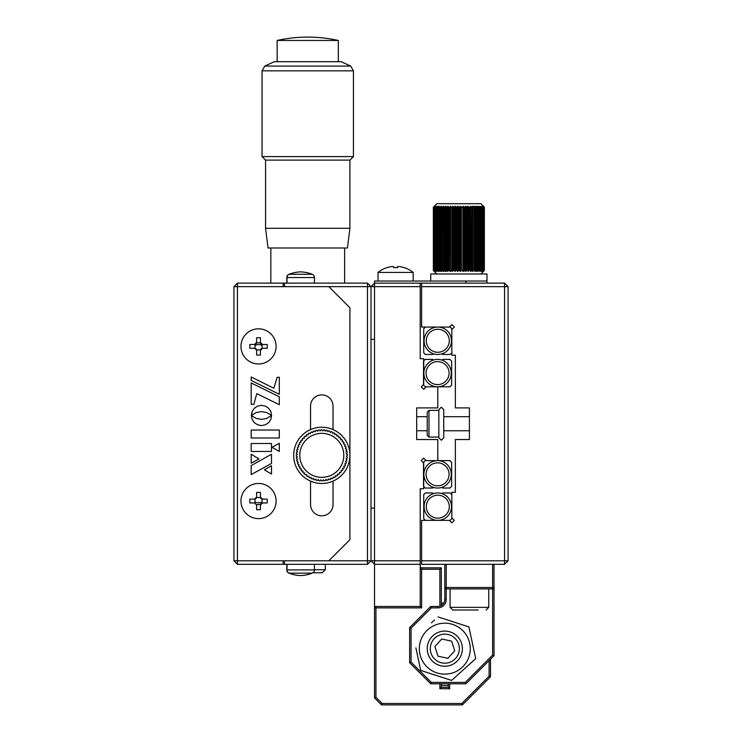<?xml version="1.0" encoding="UTF-8"?>
<svg xmlns="http://www.w3.org/2000/svg" width="742" height="742" viewBox="0 0 742 742"><rect width="100%" height="100%" fill="white"/><g stroke="black" fill="none" stroke-linecap="round" stroke-linejoin="round"><path stroke-width="1.11" d="M258.531 502.807A8.783 8.783 0 0 1 255.007 502.065A8.783 8.783 0 0 0 262.056 502.065A8.783 8.783 0 0 1 258.531 502.807M258.531 344.64A8.783 8.783 0 0 1 262.056 345.373A8.783 8.783 0 0 0 255.007 345.373A8.783 8.783 0 0 1 258.531 344.64M284.538 286.644L284.538 283.129L367.485 283.129L367.485 286.644L371 286.644L371 560.794L367.485 560.794L367.485 286.644L233.925 286.644L233.925 560.794L367.485 560.794L367.485 564.31L371 560.794L371 508.075L374.515 508.075L374.515 560.794L420.204 560.794L420.204 564.31L374.515 564.31L374.515 560.794L371 560.794L374.515 564.31L374.515 606.483L420.204 606.483L421.614 607.893L375.925 607.893L375.925 606.483M233.925 560.794L237.44 564.31L237.44 283.129L283.129 283.129L283.129 286.644M237.44 283.129L233.925 286.644M283.129 560.794L283.129 564.31L237.44 564.31M284.538 283.129L283.129 283.129M367.485 564.31L283.129 564.31M256.574 342.878L260.488 342.878M486.984 283.129L486.984 281.023L374.515 281.023L374.515 283.129L420.204 283.129L420.204 286.644L374.515 286.644L374.515 283.129L371 286.644L374.515 286.644L374.515 339.363L371 339.363L371 286.644L367.485 283.129M284.538 564.31L284.538 560.794M333.037 429.581L333.037 406.143A11.251 11.251 0 0 0 321.796 394.902A11.251 11.251 0 0 0 310.546 406.143L310.546 429.581M310.546 481.122L310.546 504.56A11.251 11.251 0 0 0 321.796 515.811A11.251 11.251 0 0 0 333.037 504.56L333.037 481.122M328.827 560.794L349.909 539.703L349.909 307.735L328.827 286.644M251.176 430.026L251.176 438.003L279.298 438.003L279.298 430.026L251.176 430.026M279.298 443.326L271.999 447.315L279.298 451.479L279.298 443.326L271.999 447.315L279.298 451.479M258.977 458.946L251.176 454.206L251.176 463.193L258.977 458.946L251.176 454.206L251.176 463.193M271.489 454.252L251.176 465.586L251.176 474.592L271.489 463.435L271.489 454.252M271.489 465.688L264.375 469.853L271.489 474.017L271.489 465.688M251.176 451.451L271.489 451.451L271.489 443.503L251.176 443.503L251.176 451.451M251.176 380.451L279.317 394.308L279.317 377.298L277.118 377.298L273.844 388.233L251.176 376.992L251.176 380.451M253.875 404.353L256.778 393.65L279.317 404.687L279.317 396.784L251.176 382.928L251.176 404.353L253.875 404.353M251.371 415.557L252.132 419.443L254.311 422.634L257.53 424.795L261.472 425.583L265.404 424.795L268.623 422.634L270.793 419.443L271.618 415.511L266.647 418.479L261.472 419.369L256.305 418.479L251.371 415.557L252.132 419.443L254.311 422.634L257.53 424.795L261.472 425.583L265.404 424.795L268.623 422.634L270.793 419.443L271.618 415.511M279.317 377.298L277.118 377.298L273.844 388.233M261.472 411.625L266.647 412.515L271.572 415.437L270.821 411.513L268.65 408.286L265.423 406.115L261.472 405.317L257.52 406.115L254.302 408.286L252.122 411.513L251.325 415.464L256.305 412.524L261.472 411.625M271.572 415.437L270.821 411.513L268.65 408.286L265.423 406.115L261.472 405.317L257.52 406.115L254.302 408.286L252.122 411.513L251.51 415.316M286.802 564.31L286.802 569.893A3.515 3.515 0 0 0 289.009 573.158A33.742 33.742 0 0 0 300.51 575.56A33.742 33.742 0 0 0 300.603 575.551M300.603 271.887A33.742 33.742 0 0 0 300.51 271.887A33.742 33.742 0 0 0 289.009 274.28A3.515 3.515 0 0 0 286.802 277.545L286.802 283.129M314.413 283.129L314.413 277.545A3.515 3.515 0 0 0 312.206 274.28A33.742 33.742 0 0 0 300.705 271.887A33.742 33.742 0 0 0 289.204 274.28A3.515 3.515 0 0 0 286.996 277.545L286.802 277.545M286.802 569.893L286.996 569.893A3.515 3.515 0 0 0 289.204 573.158A33.742 33.742 0 0 0 300.705 575.56A33.742 33.742 0 0 0 312.206 573.158A3.515 3.515 0 0 0 314.413 569.893L314.413 564.31M286.996 283.129L286.996 277.545L314.413 277.545M314.413 569.893L286.996 569.893L286.996 564.31M326.239 479.555L326.962 480.343L326.239 479.555A24.607 24.607 0 0 1 325.775 479.629L325.386 480.612L325.775 479.629M323.688 479.888L324.319 480.751L323.688 479.888A24.607 24.607 0 0 1 323.215 479.916L322.724 480.844L323.215 479.916A24.607 24.607 0 0 0 323.688 479.888M321.11 479.944L321.648 480.872L321.11 479.944A24.607 24.607 0 0 1 320.646 479.926L320.052 480.807L320.646 479.926M318.541 479.74L318.986 480.723L318.541 479.74A24.607 24.607 0 0 1 318.077 479.675L317.4 480.482L318.077 479.675A24.607 24.607 0 0 0 318.541 479.74M316.009 479.267L316.342 480.287L316.009 479.267A24.607 24.607 0 0 1 315.554 479.156L314.803 479.888L315.554 479.156M313.773 479.582L314.803 479.888L313.773 479.582L313.541 478.534A24.607 24.607 0 0 1 313.105 478.367L312.271 479.026L313.105 478.367M311.278 478.609L312.271 479.026L311.278 478.609L311.167 477.542L311.278 478.609M309.85 477.894L310.75 477.338L309.85 477.894L308.913 477.384L309.85 477.894M308.904 476.308A24.607 24.607 0 0 1 308.505 476.058A24.607 24.607 0 0 0 308.904 476.308L308.913 477.384M307.559 476.522L308.505 476.058L307.559 476.522L306.678 475.919L307.559 476.522M306.418 474.555L305.426 474.926L306.418 474.555A24.607 24.607 0 0 0 306.789 474.852L306.678 475.919M304.832 473.173L304.61 474.221L304.832 473.173A24.607 24.607 0 0 1 304.498 472.849L303.469 473.108L304.498 472.849M303.061 471.3A24.607 24.607 0 0 1 302.764 470.947A24.607 24.607 0 0 0 303.061 471.3L302.736 472.32L303.061 471.3L302.736 472.32L303.469 473.108M301.716 471.096L302.764 470.947L301.716 471.096L301.067 470.233L301.716 471.096M301.493 469.259L301.067 470.233L301.493 469.259A24.607 24.607 0 0 1 301.233 468.87L300.185 468.907L301.233 468.87M300.158 467.061L299.62 467.989L300.158 467.061A24.607 24.607 0 0 1 299.935 466.644L298.887 466.57L299.935 466.644M298.423 465.605L298.887 466.57L298.423 465.605L299.045 464.733L298.423 465.605M297.839 464.121L298.878 464.297L297.839 464.121L297.477 463.101L297.839 464.121M298.191 462.303L297.477 463.101L298.191 462.303A24.607 24.607 0 0 1 298.061 461.858L297.05 461.561L298.061 461.858A24.607 24.607 0 0 0 298.191 462.303M296.8 460.522L297.05 461.561L296.8 460.522L297.57 459.799A24.607 24.607 0 0 1 297.514 459.335L296.54 458.946L297.514 459.335A24.607 24.607 0 0 0 297.598 459.799L297.598 459.799M297.264 457.248L297.264 457.248A24.607 24.607 0 0 1 297.236 456.775L296.299 456.284L297.236 456.775A24.607 24.607 0 0 0 297.264 457.248M296.271 455.208L296.299 456.284L296.271 455.208L297.199 454.67L296.271 455.208M297.199 454.67A24.607 24.607 0 0 1 297.217 454.206L296.346 453.612L297.217 454.206A24.607 24.607 0 0 0 297.199 454.67M297.403 452.101L296.429 452.546L297.403 452.101A24.607 24.607 0 0 1 297.468 451.637L296.661 450.96L297.468 451.637M296.865 449.902L296.661 450.96L297.421 449.578M297.876 449.569A24.607 24.607 0 0 1 297.996 449.114L297.264 448.363L297.996 449.114A24.607 24.607 0 0 0 297.876 449.569M297.57 447.333L297.264 448.363L297.57 447.333M298.618 447.101L298.052 447.074L298.618 447.101A24.607 24.607 0 0 1 298.776 446.665L298.126 445.831L298.776 446.665A24.607 24.607 0 0 0 298.618 447.101M298.534 444.838L298.126 445.831L298.534 444.838L299.601 444.727L298.534 444.838M299.249 443.41L299.814 444.31L299.249 443.41L299.768 442.473L300.835 442.464L299.768 442.473M300.621 441.119L301.085 442.065L300.621 441.119L301.233 440.238L302.3 440.349L301.233 440.238M302.226 438.986L302.588 439.978L302.226 438.986L302.922 438.17L303.979 438.392L302.922 438.17M303.979 438.392A24.607 24.607 0 0 1 304.303 438.058L304.044 437.029L304.303 438.058A24.607 24.607 0 0 0 303.979 438.392M304.823 436.296L304.044 437.029L304.823 436.296L305.843 436.621A24.607 24.607 0 0 1 306.205 436.324L306.056 435.276L306.205 436.324A24.607 24.607 0 0 0 305.843 436.621M307.893 435.053A24.607 24.607 0 0 1 308.282 434.793A24.607 24.607 0 0 0 307.893 435.053L306.91 434.627L307.893 435.053L306.91 434.627L306.056 435.276M308.236 433.745L308.282 434.793L308.236 433.745L309.154 433.18L310.091 433.718L309.154 433.18M310.091 433.718A24.607 24.607 0 0 1 310.499 433.495L310.573 432.447L310.499 433.495A24.607 24.607 0 0 0 310.091 433.718M311.547 431.983L310.573 432.447L311.547 431.983L312.419 432.605A24.607 24.607 0 0 1 312.846 432.438L313.031 431.399L312.846 432.438A24.607 24.607 0 0 0 312.419 432.605M314.84 431.751L314.042 431.037L314.84 431.751A24.607 24.607 0 0 1 315.294 431.621L315.582 430.61L315.294 431.621M316.899 433.903A22 22 0 0 0 300.343 460.253A22 22 0 0 0 326.693 476.8A22 22 0 0 0 343.24 450.459A22 22 0 0 0 316.899 433.903M315.582 430.61L316.63 430.36L317.353 431.158A24.607 24.607 0 0 1 317.808 431.074L318.207 430.1L319.273 429.961L319.904 430.824L319.273 429.961M313.031 431.399L314.042 431.037M296.346 453.612L296.429 452.546M296.54 458.946L296.401 457.879L297.134 457.267M300.185 468.907L299.62 467.989M305.426 474.926L304.61 474.221M317.4 480.482L316.342 480.287M320.052 480.807L318.986 480.723M322.724 480.844L321.648 480.872M325.386 480.612L324.319 480.751M327.472 480.222L328.298 479.082L328.001 480.093L326.962 480.343M320.368 430.796L320.859 429.859L320.368 430.796A24.607 24.607 0 0 0 319.904 430.824M320.859 429.859L321.935 429.831L322.473 430.759L321.935 429.831M323.568 429.906L324.606 429.989L325.042 430.963L324.606 429.989M328.029 431.556L328.789 430.824L328.029 431.556A24.607 24.607 0 0 0 327.574 431.436L327.241 430.425L327.574 431.436L327.241 430.425L326.183 430.221L325.506 431.028L326.183 430.221M330.042 432.178A24.607 24.607 0 0 1 330.487 432.336A24.607 24.607 0 0 0 330.042 432.178L329.819 431.13L330.042 432.178L329.819 431.13L328.789 430.824L329.819 431.13M332.425 433.161A24.607 24.607 0 0 1 332.843 433.374A24.607 24.607 0 0 0 332.425 433.161L332.305 432.094L332.425 433.161L332.305 432.094L331.312 431.686L330.487 432.336L331.312 431.686M335.078 434.645L336.024 434.181L335.078 434.645A24.607 24.607 0 0 0 334.679 434.395L334.679 433.328L334.679 434.395M338.973 436.482L338.157 435.786L338.973 436.482L338.76 437.539L338.973 436.482M340.114 437.604L339.094 437.863L340.114 437.604L340.856 438.383L340.532 439.403L340.856 438.383M342.526 440.47L341.867 439.616L342.526 440.47L342.09 441.453L342.526 440.47M343.963 442.714L343.407 441.796L343.963 442.714L343.435 443.651L343.963 442.714M344.705 444.133L343.657 444.059L344.705 444.133L345.169 445.107L344.538 445.979L345.169 445.107M345.753 446.591L344.715 446.406L345.753 446.591L346.106 447.602L345.392 448.4L346.106 447.602M346.533 449.142L345.522 448.854L346.533 449.142L346.783 450.19L345.995 450.913L346.783 450.19M347.052 451.767L346.069 451.368L347.052 451.767L347.191 452.833L346.328 453.464A24.607 24.607 0 0 1 346.356 453.928L347.284 454.419L347.312 455.495L346.384 456.033L347.312 455.495M347.247 457.091L346.366 456.506L347.247 457.091L347.163 458.166L346.18 458.602L347.163 458.166M346.922 459.743L346.115 459.066A24.607 24.607 0 0 0 346.18 458.602A24.607 24.607 0 0 1 346.115 459.066L346.922 459.743L346.727 460.801L345.707 461.134L346.727 460.801M346.022 463.379L346.328 462.349L346.022 463.379L344.974 463.602L346.022 463.379M345.466 464.872L344.807 464.047L345.466 464.872L345.049 465.865L343.982 465.985L345.049 465.865M343.778 466.403L344.334 467.293L343.824 468.239L344.334 467.293L343.778 466.403A24.607 24.607 0 0 0 343.982 465.985M342.359 470.474L342.962 469.584L342.359 470.474L341.292 470.363L342.359 470.474M340.661 472.533L341.366 471.717L340.661 472.533L339.613 472.32L340.661 472.533M337.536 475.427L337.387 474.388A24.607 24.607 0 0 0 337.74 474.092A24.607 24.607 0 0 1 337.387 474.388L337.536 475.427L336.673 476.086L335.699 475.65L336.673 476.086M335.347 476.967L335.31 475.91L335.347 476.967L334.429 477.523L333.501 476.995L334.429 477.523M331.173 478.098A24.607 24.607 0 0 1 330.737 478.275A24.607 24.607 0 0 0 331.173 478.098L332.045 478.729L331.173 478.098L332.045 478.729L333.01 478.265L332.045 478.729M328.298 479.082A24.607 24.607 0 0 0 328.743 478.952L329.541 479.666L328.743 478.952A24.607 24.607 0 0 1 328.298 479.082M330.561 479.313L330.737 478.275L330.561 479.313L329.541 479.666M333.084 477.217L333.01 478.265L333.084 477.217A24.607 24.607 0 0 0 333.501 476.995M338.76 474.416L337.74 474.092L338.76 474.416L339.548 473.674L339.289 472.654L339.548 473.674M340.995 470.734L341.366 471.717L340.995 470.734A24.607 24.607 0 0 0 341.292 470.363M342.498 468.638L342.962 469.584L342.498 468.638A24.607 24.607 0 0 0 342.748 468.239L343.824 468.239L342.748 468.239M345.596 461.589L346.328 462.349L345.596 461.589A24.607 24.607 0 0 0 345.707 461.134M346.366 456.506A24.607 24.607 0 0 0 346.384 456.033M347.284 454.419L346.356 453.928A24.607 24.607 0 0 0 346.328 453.464M342.35 441.842L343.407 441.796L342.35 441.842A24.607 24.607 0 0 0 342.09 441.453M340.828 439.765L341.867 439.616L340.828 439.765A24.607 24.607 0 0 0 340.532 439.403A24.607 24.607 0 0 1 340.828 439.765M337.174 436.148L338.157 435.786L337.174 436.148A24.607 24.607 0 0 0 336.803 435.86L336.914 434.793L336.803 435.86M336.024 434.181L336.914 434.793M333.733 432.809L332.843 433.374L333.733 432.809L334.679 433.328M325.506 431.028A24.607 24.607 0 0 0 325.042 430.963M322.946 430.777L323.531 429.906L322.946 430.777A24.607 24.607 0 0 0 322.473 430.759M318.207 430.1L317.808 431.074A24.607 24.607 0 0 0 317.353 431.158M349.909 455.356A28.122 28.122 0 0 1 321.796 483.469A28.122 28.122 0 0 1 293.674 455.356A28.122 28.122 0 0 1 321.796 427.234A28.122 28.122 0 0 1 349.909 455.356M249.868 348.295A27.5 13.755 -90 0 1 249.831 346.393A27.5 13.755 -90 0 1 249.868 344.501L255.007 344.446L255.007 348.35A2.105 2.105 0 0 1 256.574 349.918L254.525 348.295L249.868 348.295M258.531 363.97A17.576 17.576 0 0 1 240.955 346.393A17.576 17.576 0 0 1 258.531 328.827A17.576 17.576 0 0 1 276.098 346.393A17.576 17.576 0 0 1 258.531 363.97M254.525 344.501L256.63 342.387L256.63 337.74A27.5 13.755 0 0 1 260.423 337.74L260.423 342.387L262.538 344.501L267.194 344.501A27.5 13.755 90 0 1 267.222 346.393A27.5 13.755 90 0 1 267.194 348.295L262.538 348.295L260.423 350.4L260.423 355.056A27.5 13.755 180 0 1 256.63 355.056L256.63 350.4M254.525 348.295L255.007 348.35M262.538 344.501L262.056 344.446A2.105 2.105 0 0 1 260.479 342.869L260.423 342.387M262.056 344.446L262.056 348.35L262.538 348.295M260.423 350.4L260.479 349.918A2.105 2.105 0 0 1 262.056 348.35M260.479 349.918L256.574 349.918M256.63 342.387L256.574 342.869L260.479 342.869M256.574 342.869A2.105 2.105 0 0 1 255.007 344.446M249.868 502.946A27.5 13.755 -90 0 1 249.831 501.045A27.5 13.755 -90 0 1 249.868 499.143L255.007 499.088L255.007 503.002L249.868 502.946M258.531 518.621A17.576 17.576 0 0 1 240.955 501.045A17.576 17.576 0 0 1 258.531 483.469A17.576 17.576 0 0 1 276.098 501.045A17.576 17.576 0 0 1 258.531 518.621M254.525 499.143L256.63 497.038L256.63 492.382A27.5 13.755 0 0 1 260.423 492.382L260.423 497.038L262.538 499.143L267.194 499.143A27.5 13.755 90 0 1 267.222 501.045A27.5 13.755 90 0 1 267.194 502.946L262.538 502.946L260.423 505.052L260.423 509.708A27.5 13.755 180 0 1 256.63 509.708L256.63 505.052L254.525 502.946M262.538 499.143L262.056 499.088A2.105 2.105 0 0 1 260.479 497.52L260.423 497.038M262.056 499.088L262.056 503.002L262.538 502.946M260.423 505.052L260.479 504.569A2.105 2.105 0 0 1 262.056 503.002M260.479 504.569L256.574 504.569L256.63 505.052M256.63 497.038L256.574 497.52L260.479 497.52M256.574 497.52A2.105 2.105 0 0 1 255.007 499.088M325.311 564.31L325.311 569.717L314.413 569.717M325.311 569.717L322.269 572.759L312.938 572.759M302.013 40.467L338.315 40.467A140.59 140.59 0 0 0 277.156 40.467L302.013 40.467M350.669 66.066L264.801 66.066L274.345 61.707L341.125 61.707L350.669 66.066L353.424 70.842L262.047 70.842L262.047 156.599L353.424 156.599L353.424 70.842M265.562 228.304L349.909 228.304L347.451 247.986L268.02 247.986L265.562 228.304L265.562 160.114L349.909 160.114L353.424 156.599M420.204 560.794L420.204 488.746L423.719 488.746L423.719 463.11L421.233 460.624L423.719 458.139L426.205 460.624L437.78 460.624L437.78 439.533L416.689 439.533L416.689 407.905L437.78 407.905L437.78 386.814L426.205 386.814L423.719 389.3L421.233 386.814L423.719 384.328L423.719 358.701L420.204 358.701L420.204 286.644M374.515 508.075L374.515 339.363M421.233 460.624L423.719 458.139M451.841 517.888L454.327 520.374L451.841 522.86L449.355 520.374L421.614 520.374L421.614 560.794L504.56 560.794L504.56 286.644L421.614 286.644L421.614 327.064L449.355 327.064L451.841 324.579L454.327 327.064L451.841 329.55L451.841 355.186L455.356 355.186L455.356 407.905L469.417 407.905L469.417 439.533L455.356 439.533L455.356 492.261L451.841 492.261L451.841 517.888M449.355 327.064L451.841 324.579L454.327 327.064M421.614 286.644L421.614 283.129L504.56 283.129L508.075 286.644L508.075 560.794L504.56 560.794L504.56 564.31L421.614 564.31L421.614 560.794M504.56 283.129L504.56 286.644L508.075 286.644M508.075 560.794L504.56 564.31M465.902 281.023L465.902 283.129L374.515 283.129M431.334 682.408L465.317 682.408L465.902 683.809L430.75 683.809L409.658 662.727L411.068 662.142L431.334 682.408L430.75 683.809L409.658 662.727L409.658 627.574L411.068 628.159L411.068 662.142M409.658 627.574L430.75 606.483L431.334 607.893L411.068 628.159M430.75 606.483L437.78 606.483A7.03 7.03 0 0 0 444.81 599.462L444.81 587.506L446.211 588.916L446.211 587.506L492.614 587.506L492.614 564.31L446.211 564.31L446.211 587.506L444.81 587.506A1.41 1.41 0 0 0 446.211 588.916L446.211 599.462A8.431 8.431 0 0 1 437.78 607.893L431.334 607.893M465.317 682.408L492.614 655.112L492.614 588.916L446.211 588.916M494.014 587.581L494.014 655.696L465.902 683.809L494.014 655.696L492.614 655.112M494.014 564.31L494.014 587.506A1.41 1.41 0 0 1 492.614 588.916L492.679 588.916M446.211 599.462L444.81 599.462L444.81 564.31M450.144 673.578A25.478 25.478 0 0 0 469.723 643.333A25.478 25.478 0 0 0 439.477 623.744A25.478 25.478 0 0 0 419.889 653.999A25.478 25.478 0 0 0 450.144 673.578M415.882 647.849L420.714 670.425L451.6 680.414L475.705 658.655L468.907 626.907L438.021 616.917L460.541 624.198M464.501 625.478L468.907 626.907L470.873 636.089M474.351 652.366L475.705 658.655L469.176 664.554M467.59 665.982L459.688 673.115M451.6 680.414L431.102 673.782M427.095 672.484L420.714 670.425M434.58 620.015L431.492 622.807M438.837 410.363L428.997 410.363L428.997 437.075L427.234 435.322L427.234 412.812M423.877 474.333A13.708 13.708 0 0 1 437.585 460.624A13.708 13.708 0 0 1 451.284 474.333A13.708 13.708 0 0 1 437.585 488.041A13.708 13.708 0 0 1 423.877 474.333A13.708 13.708 0 0 0 437.585 488.041A13.708 13.708 0 0 0 451.284 474.333M433.356 487.373L432.688 488.041L425.212 488.041L423.524 486.353L423.524 462.312L425.212 460.624L449.949 460.624L451.637 462.312L451.637 486.353L449.949 488.041L442.677 488.041L441.963 487.327M451.488 506.665A13.708 13.708 0 0 1 437.78 520.374A13.708 13.708 0 0 1 424.072 506.665A13.708 13.708 0 0 1 437.78 492.957A13.708 13.708 0 0 1 451.488 506.665M442.009 493.634L442.677 492.957L450.153 492.957L451.841 494.645L451.841 518.686L450.153 520.374L425.407 520.374L423.719 518.686L423.719 494.645L425.407 492.957L432.688 492.957L433.402 493.68M451.284 373.105A13.708 13.708 0 0 1 437.585 386.814A13.708 13.708 0 0 1 423.877 373.105A13.708 13.708 0 0 1 437.585 359.397A13.708 13.708 0 0 1 451.284 373.105M441.963 360.12L442.677 359.397L449.949 359.397L451.637 361.085L451.637 385.126L449.949 386.814L425.212 386.814L423.524 385.126L423.524 361.085L425.212 359.397L432.688 359.397L433.356 360.074M424.072 340.773A13.708 13.708 0 0 1 437.78 327.064A13.708 13.708 0 0 1 451.488 340.773A13.708 13.708 0 0 1 437.78 354.481A13.708 13.708 0 0 1 424.072 340.773M433.402 353.767L432.688 354.481L425.407 354.481L423.719 352.793L423.719 328.752L425.407 327.064L450.153 327.064L451.841 328.752L451.841 352.793L450.153 354.481L442.677 354.481L442.009 353.813M478.2 609.998L469.417 609.998L478.2 609.998M460.624 609.998L469.417 609.998L452.722 609.998L450.079 607.364L488.746 607.364L486.112 609.998M450.617 206.304L450.617 271.387L450.848 270.478L452.629 271.387L453.418 270.478L454.475 270.487L455.152 271.387L456.061 270.478L457.128 270.487L457.721 271.387L458.723 270.478L459.799 270.487L460.29 271.387L461.394 270.478L462.461 270.487L462.85 271.387L465.076 270.487L465.076 207.213L464.038 207.222L463.314 206.304L462.461 207.213L461.394 207.222L460.763 206.304L459.799 207.213L458.723 207.222L458.185 206.304L457.128 207.213L456.061 207.222L455.616 206.304L454.475 207.213L453.418 207.222L453.084 206.304L451.878 207.213L450.848 207.222L450.617 206.304L449.346 207.213L448.353 207.222L448.242 206.304L446.925 207.213L445.979 207.222L445.979 206.304L444.634 207.213L443.753 207.222L443.855 206.304L442.501 207.213L441.685 207.222L441.907 206.304L440.544 207.213L439.802 207.222L440.136 206.304L438.132 207.157L438.132 270.542L439.839 271.387L439.802 270.478L441.564 271.387L441.564 206.304M462.85 206.304L462.85 271.387M460.29 206.341L460.29 271.387M450.617 271.387L450.181 206.304M445.979 206.304L445.979 271.387L445.979 270.478L447.825 271.387L448.353 270.478L449.346 270.487L450.181 271.387M445.979 271.387L445.58 206.304M443.855 206.304L443.753 270.478L443.855 271.387L443.753 270.478L445.58 271.387M443.855 271.387L443.493 206.304M441.564 271.387L441.685 270.478L443.493 271.387M440.136 271.387L440.136 206.304M434.311 271.387L433.476 270.478L434.589 271.387L433.875 270.478L435.137 271.387L434.552 270.478L435.953 271.387L435.498 270.478L437.01 271.387L436.695 270.478L437.251 270.487L438.568 271.387L438.568 206.304L436.695 207.222L437.224 206.304L435.498 207.222L436.12 206.304L433.875 207.222L434.589 206.304L433.476 207.222L434.311 206.304L433.347 207.222L433.374 270.487L434.311 271.359M436.695 270.478L436.695 207.222L436.695 270.478M433.347 270.478L433.347 207.222M439.997 270.478L439.301 270.487M443.985 270.478L443.132 270.487M446.23 270.478L445.311 270.487L445.358 271.387M447.649 270.487L448.622 270.478L447.649 270.487L447.649 207.213L448.622 207.222L447.649 207.213L447.574 206.304M451.117 270.478L450.106 270.487M453.705 270.478L452.657 270.487M433.356 207.213L436.871 203.698L480.872 203.698L484.387 207.213L483.459 206.304L484.387 207.222L484.359 270.487L484.387 207.222M452.657 207.213L453.705 207.222M450.106 207.213L451.117 207.222M445.358 206.304L445.311 207.213L446.23 207.222M443.132 207.213L443.985 207.222M439.301 207.213L439.997 207.222M439.375 270.904L439.375 206.786M436.676 271.053L436.676 206.638M465.076 270.487L465.364 271.387L465.076 270.487M465.364 270.876L465.364 206.795M465.364 206.304L465.076 207.213L465.818 206.304L466.616 207.222L467.636 207.213L468.248 206.304L468.248 271.387L469.12 270.478L469.12 207.222L468.248 206.304M464.038 270.478L464.038 207.222M463.314 271.387L463.314 206.304M462.85 271.08L462.85 206.601M461.394 270.478L461.394 207.222M459.799 270.487L459.799 207.213M460.29 271.312L460.29 206.378M458.723 270.478L458.723 207.222M457.128 270.487L457.128 207.213M457.721 271.387L457.721 206.304M454.475 270.487L454.475 207.213M455.152 271.387L455.152 206.304M453.418 270.478L453.418 207.222M453.084 270.951L453.084 206.74M452.629 271.387L452.629 206.304M451.878 270.487L451.878 207.213M450.617 270.765L450.617 206.925M449.346 270.487L449.346 207.213M448.353 270.478L448.353 207.222M448.242 270.598L448.242 207.092M447.825 271.387L447.825 206.304M446.925 270.487L446.925 207.213M444.634 270.487L444.634 207.213M442.501 270.487L442.501 207.213M441.685 270.478L441.685 207.222M440.544 270.487L440.544 207.213M438.791 270.487L438.791 207.213M437.251 270.487L437.251 207.213M437.224 270.487L437.224 207.203M435.498 270.478L435.498 207.222M435.962 270.487L435.962 207.213M436.12 270.589L436.12 207.101M434.914 270.487L434.914 207.213M434.552 270.478L434.552 207.222M434.126 270.487L434.126 207.213M433.875 270.478L433.875 207.222M433.616 270.487L433.616 207.213M433.476 270.478L433.476 207.222M439.663 271.192L439.663 206.508M444.968 270.691L444.968 206.999M445.358 271.062L445.358 206.628M447.166 270.626L447.166 207.064M447.574 271.006L447.574 206.684M456.349 270.478L455.282 270.487L455.282 207.213L456.349 207.222M459.01 270.478L457.935 270.487L457.935 207.213L459.01 207.222M461.682 270.478L460.606 270.487L460.606 207.213L461.682 207.222M464.316 270.478L463.258 270.487M463.258 207.213L464.316 207.222M470.808 270.487L471.754 270.478L471.754 207.222L470.808 207.213L471.754 207.222L471.754 270.478L470.808 270.487L470.576 207.064M472.153 270.487L472.153 207.203M475.232 270.487L476.049 270.478L476.049 207.222L474.249 206.304M476.169 270.487L476.169 207.213M484.387 270.478L480.872 273.993M483.255 271.322L484.238 270.478L484.238 207.222L483.255 206.369M482.05 271.21L483.803 270.478L483.803 207.222L482.05 206.48M483.803 270.478L483.803 207.222M483.404 270.487L483.404 207.213M483.098 270.478L483.098 207.222M481.057 271.145L482.541 270.487L482.541 207.213L481.057 206.545M482.541 270.487L482.05 271.387M482.05 206.304L482.541 207.213M482.124 270.478L482.124 207.222M481.057 271.387L481.41 207.213L479.824 206.638M481.41 207.213L481.057 206.304M479.824 271.062L480.899 270.478L480.899 207.222M480.899 270.478L481.41 270.487M478.367 270.932L480.046 270.524L480.037 207.213L478.367 206.768M479.824 206.304L479.824 271.387M479.434 270.478L479.434 207.222M477.737 270.478L478.432 270.487L478.432 207.213L476.689 206.304L476.689 271.387L477.737 270.478L477.737 207.222M478.432 270.487L478.071 271.387L478.432 270.487M478.071 206.304L478.432 207.213L478.367 206.304M476.689 271.387L476.614 207.213L474.815 206.304L474.815 271.387L475.835 270.478L475.835 207.222M476.364 206.304L476.614 207.213L476.689 206.304M476.364 270.487L476.364 207.203M475.835 270.478L476.614 270.487L476.364 271.387M470.576 271.387L471.504 270.478L472.422 270.487L472.385 271.387L473.748 270.478L473.748 207.222L472.775 206.304L472.422 207.213L471.504 207.222L470.576 206.304L470.576 271.387L470.085 270.487L470.085 207.213L469.12 207.222M473.748 270.478L474.611 270.487L474.611 207.213L473.748 207.222M472.385 271.387L472.385 206.304M472.385 270.487L472.385 207.203M470.085 207.213L470.576 206.304M470.159 270.561L470.159 207.129M469.12 270.478L470.085 270.487M474.815 206.304L474.611 207.213M483.255 206.304L483.997 207.213M472.153 206.304L473.99 207.222M467.562 206.304L468.387 207.213M460.021 206.304L460.606 207.213M457.443 206.304L457.935 207.213M454.883 206.304L455.282 207.213M466.616 207.222L466.616 270.478L465.818 271.387L465.818 206.304M466.616 270.478L467.636 270.487L467.636 207.213M457.935 270.487L457.443 271.387M460.606 270.487L460.021 271.387M473.99 270.478L472.153 271.387M483.255 271.387L483.997 270.487M474.815 271.387L474.611 270.487M468.248 271.387L467.636 270.487M456.061 270.478L456.061 207.222M486.984 281.023L486.984 273.993L430.75 273.993L430.75 281.023M404.26 267.695L404.26 267.695A28.057 28.057 0 0 0 399.613 266.61L397.499 266.61L397.499 267.695A27.5 23.818 180 0 0 393.705 267.695L393.705 266.61L393.705 267.695L393.705 266.61L391.6 266.61A28.057 28.057 0 0 0 386.944 267.695L386.907 267.639A28.122 28.122 0 0 0 378.03 272.425L378.03 281.023M404.297 267.639A28.122 28.122 0 0 1 413.173 272.425L378.03 272.425M397.499 266.61L397.499 267.695M393.705 267.695L393.705 266.61M461.988 652.385A17.576 17.576 0 0 0 448.53 631.488A17.576 17.576 0 0 0 427.633 644.946A17.576 17.576 0 0 0 441.091 665.843A17.576 17.576 0 0 0 461.988 652.385M459.01 651.745A14.534 14.534 0 0 0 447.89 634.466A14.534 14.534 0 0 0 430.61 645.586A14.534 14.534 0 0 0 441.731 662.866A14.534 14.534 0 0 0 459.01 651.745M447.908 658.33L454.725 650.808L451.628 641.153L441.713 639.001L434.895 646.514L437.993 656.178L447.908 658.33M441.295 603.107A45.689 45.689 0 0 1 443.864 602.986M448.326 685.404A36.905 36.905 0 0 1 441.295 685.404A36.905 36.905 0 0 0 448.326 685.404M380.136 703.49L382.13 704.9L382.13 703.49L461.802 703.49L489.099 676.203L489.099 660.612M374.515 697.87L374.515 606.483L374.515 607.893L375.925 607.893L375.925 697.285L374.515 697.87L381.128 704.492A1.41 1.41 0 0 0 382.13 704.9L461.802 704.9A1.41 1.41 0 0 0 462.795 704.492L490.091 677.196L489.099 676.203L490.499 676.203L490.499 659.211M420.204 564.31L420.204 606.483M439.885 606.168L439.885 569.235L441.295 567.825L421.614 567.825A1.41 1.41 0 0 1 420.204 566.415M439.885 569.235L421.614 569.235L421.614 567.825L441.295 567.825L441.295 605.546M449.726 683.809L449.726 688.734L439.885 688.734L441.295 687.324L448.326 687.324L448.326 683.809M461.802 704.9A1.41 1.41 0 0 0 462.795 704.492L461.802 703.49L461.802 704.9M490.091 677.196A1.41 1.41 0 0 0 490.499 676.203A1.41 1.41 0 0 1 490.091 677.196L462.795 704.492M449.726 688.734L448.326 687.324M441.295 683.809L441.295 687.324M381.128 704.492L382.13 703.49L375.925 697.285M312.206 274.28L289.009 274.28M289.009 573.158L312.206 573.158M437.78 606.483L437.78 607.893M492.614 588.916A1.41 1.41 0 0 0 494.014 587.506L492.614 587.506L492.614 588.916M426.084 474.333A11.501 11.501 0 0 1 437.585 462.832A11.501 11.501 0 0 1 449.077 474.333A11.501 11.501 0 0 1 437.585 485.834A11.501 11.501 0 0 1 426.084 474.333M449.281 506.665A11.501 11.501 0 0 1 437.78 518.166A11.501 11.501 0 0 1 426.279 506.665A11.501 11.501 0 0 1 437.78 495.174A11.501 11.501 0 0 1 449.281 506.665M449.077 373.105A11.501 11.501 0 0 1 437.585 384.606A11.501 11.501 0 0 1 426.084 373.105A11.501 11.501 0 0 1 437.585 361.614A11.501 11.501 0 0 1 449.077 373.105M426.279 340.773A11.501 11.501 0 0 1 437.78 329.272A11.501 11.501 0 0 1 449.281 340.773A11.501 11.501 0 0 1 437.78 352.274A11.501 11.501 0 0 1 426.279 340.773M420.204 569.235L421.614 569.235L421.614 607.893M439.885 688.734L439.885 683.809M420.454 673.513A34.8 34.8 0 0 1 419.953 673.022M338.315 61.707L338.315 40.467M349.909 228.304L349.909 160.114M344.64 283.129L344.64 247.986M270.83 283.129L270.83 247.986M265.562 160.114L262.047 156.599M264.801 66.066L262.047 70.842M277.156 61.707L277.156 40.467M376.528 699.882L377.771 701.125M416.689 416.689L427.234 416.689M416.689 430.75L427.234 430.75M428.997 410.363L427.234 412.125M438.837 437.075L428.997 437.075M469.417 416.689L443.753 416.689M469.417 430.75L443.753 430.75M488.746 588.916L488.746 607.364M450.079 588.916L450.079 607.364M436.871 273.993L433.356 270.478M465.401 271.062L465.401 206.554M462.86 271.192L462.86 206.452M450.561 271.062L450.561 206.628M445.831 270.858L445.831 206.833M443.651 270.765L443.651 206.925M439.783 270.607L439.783 207.083M445.191 270.83L445.191 206.86M447.472 270.886L447.472 206.805M478.451 270.561L478.451 207.101M476.661 270.617L476.661 207.027M472.543 270.756L472.543 206.86M413.173 272.425L413.173 281.023M443.753 437.78L441.295 440.238L438.837 437.78L438.837 409.658L441.295 407.2L443.753 409.658L443.753 437.279M438.837 437.78L438.837 437.279"/></g></svg>
